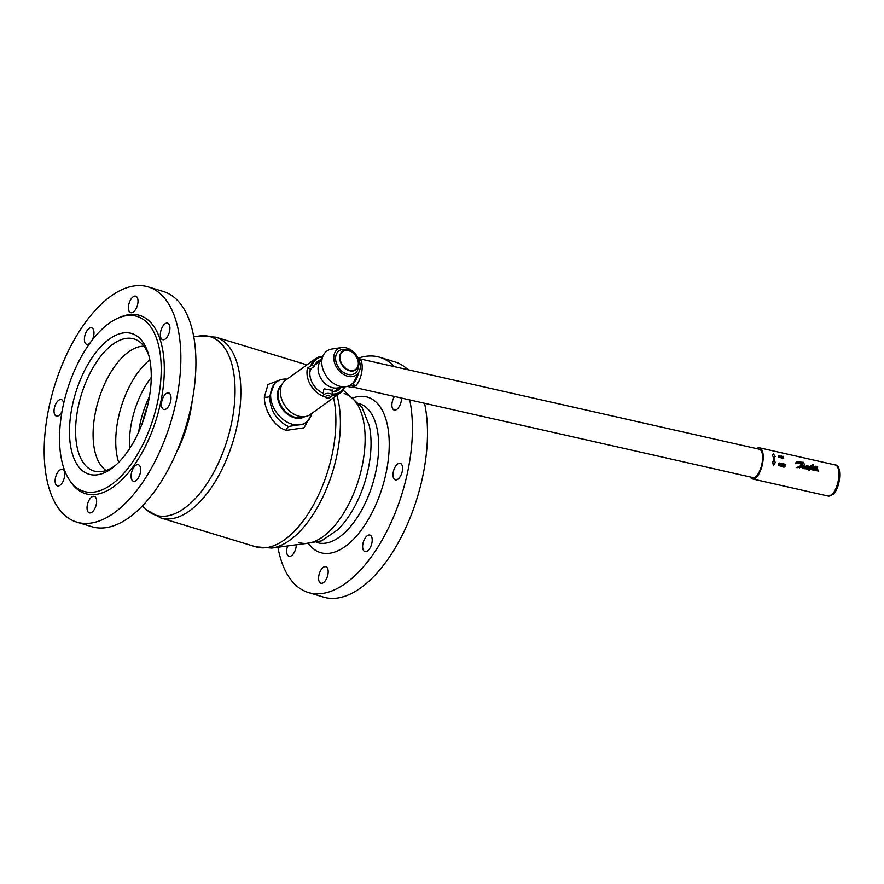 <?xml version="1.0" encoding="UTF-8"?>
<svg xmlns="http://www.w3.org/2000/svg" width="884" height="884" viewBox="0 0 884 884"><rect width="100%" height="100%" fill="white"/><g stroke="black" fill="none" stroke-linecap="round" stroke-linejoin="round"><path stroke-width="1.33" d="M192.226 400.75A77.825 38.553 106.9 0 1 176.645 452.011A77.825 38.553 -73.1 0 0 192.226 400.75M344.141 393.579A77.825 38.553 106.9 0 1 365.114 437.05A77.825 38.553 -73.1 0 0 352.053 397.988L343.058 390.043M298.88 542.5A77.825 38.553 -73.1 0 0 343.279 513.825A77.825 38.553 -73.1 0 0 365.114 437.05A77.825 38.553 106.9 0 1 307.908 543.24L271.786 548.069A93.328 46.233 -73.1 0 0 340.384 420.707A93.328 46.233 -73.1 0 0 336.959 395.325M279.278 380.275L268.007 384.463L264.371 396.949C264.084 409.038 273.488 426.983 286.427 430.342L304.008 427.801L312.306 413.049M276.825 381.667L274.592 383.269L269.642 396.397C270.161 410.452 276.416 420.497 288.405 426.53L303.842 423.966L306.074 422.364A25.061 18.266 54.3 0 0 311.754 413.447A25.061 18.266 54.3 0 1 289.278 423.171A25.061 18.266 54.3 0 1 270.626 395.689A25.061 18.266 -125.7 0 1 287.079 379.126A25.061 18.266 54.3 0 0 276.825 381.667A25.061 18.266 54.3 0 0 272.239 404.353A25.061 18.266 54.3 0 0 291.797 424.099A25.061 18.266 54.3 0 0 306.074 422.364M321.08 359.666A17.68 12.884 54.3 0 0 318.041 361.114A17.68 12.884 54.3 0 0 314.35 366.296L312.096 365.611A20.266 14.774 -125.7 0 1 322.483 356.926M344.075 386.96A20.266 14.774 -125.7 0 1 332.439 394.032L332.163 391.855M341.025 387.424A17.68 12.884 -125.7 0 1 338.683 389.833A17.68 12.884 -125.7 0 1 332.406 391.678M312.096 365.611L310.87 365.733A21.128 15.404 -125.7 0 1 315.555 358.661A21.128 15.404 -125.7 0 1 322.726 356.451M314.35 366.296L310.516 369.059L307.522 368.142L310.87 365.733M323.555 393.391A17.68 12.884 -125.7 0 1 310.516 369.059M316.98 363.479A17.68 12.884 54.3 0 0 315.566 363.744M324.594 396.783A21.128 15.404 -125.7 0 1 307.522 368.142M344.605 386.883A21.128 15.404 -125.7 0 1 340.218 392.982L310.251 414.519A21.128 15.404 -125.7 0 1 306.538 416.276A21.128 15.404 -125.7 0 1 298.217 415.988A21.128 15.404 54.3 0 1 282.769 401.866A21.128 15.404 54.3 0 1 282.736 383.17A21.128 15.404 54.3 0 1 285.587 380.208L315.555 358.661M340.218 392.982A21.128 15.404 -125.7 0 1 332.207 395.17M331.975 395.159L332.439 394.032M336.108 390.098A17.68 12.884 -125.7 0 1 335.412 391.347M306.538 416.276L302.295 417.436A19.536 14.243 -125.7 0 1 294.593 417.16A19.536 14.243 54.3 0 1 280.316 404.11A19.536 14.243 54.3 0 1 280.283 386.827L282.736 383.17M304.262 416.905A19.625 14.299 54.3 0 1 286.991 413.867A19.625 14.299 54.3 0 1 277.421 395.413A19.625 14.299 -125.7 0 1 281.421 385.137M304.428 543.715L321.555 540.886L337.6 529.836A72.587 35.957 -73.1 0 0 371.026 441.823A72.587 35.957 106.9 0 0 369.258 425.635L362.075 407.535L349.423 395.656M75.604 432.541A69.007 34.178 106.9 0 1 96.5 362.075A69.007 34.178 106.9 0 1 137.208 340.274A69.007 34.178 106.9 0 1 148.965 356.031A69.007 34.178 -73.1 0 0 105.461 350.782A69.007 34.178 -73.1 0 0 75.604 432.541A69.007 34.178 106.9 0 0 97.284 471.647A69.007 34.178 106.9 0 0 115.815 465.106A69.007 34.178 106.9 0 1 75.604 432.541M143.882 346.163A65.681 32.531 -73.1 0 0 93.096 435.967A65.681 32.531 -73.1 0 0 106.102 470.465M149.827 359.865A65.681 32.531 106.9 0 0 115.749 442.851A65.681 32.531 -73.1 0 0 118.666 462.387M129.65 448.553A60.377 29.912 -73.1 0 1 129.451 444A60.377 29.912 106.9 0 1 151.252 377.468M138.755 431.768A58.001 28.73 106.9 0 1 149.473 396.485M142.435 422.762A58.786 29.117 106.9 0 1 147.517 406.01M424.541 403.27A122.909 60.886 -73.1 0 1 427.458 430.353A122.909 60.886 106.9 0 1 393.258 551.185A122.909 60.886 106.9 0 1 323.4 597.076L308.339 592.501A122.909 60.886 106.9 0 0 378.197 546.61A122.909 60.886 106.9 0 0 412.408 425.779A122.909 60.886 -73.1 0 0 409.745 399.922M394.419 366.661A122.909 60.886 -73.1 0 0 379.822 357.302A122.909 60.886 -73.1 0 0 358.429 358.097M308.339 592.501A122.909 60.886 106.9 0 1 277.919 547.251M392.993 475.039A8.63 4.276 -73.1 0 0 395.281 479.835A8.63 4.276 -73.1 0 0 400.176 476.62A8.63 4.276 -73.1 0 0 402.585 468.144A8.63 4.276 -73.1 0 0 400.297 463.338A8.63 4.276 -73.1 0 0 395.391 466.553A8.63 4.276 -73.1 0 0 392.993 475.039M394.474 396.474A8.63 4.276 -73.1 0 0 393.38 409.59A8.63 4.276 -73.1 0 0 394.176 410.032A8.63 4.276 -73.1 0 0 399.159 406.684A8.63 4.276 -73.1 0 0 401.48 398.054M287.654 545.947A8.63 4.276 -73.1 0 0 288.162 555.826A8.63 4.276 -73.1 0 0 288.969 556.268A8.63 4.276 -73.1 0 0 293.808 553.152A8.63 4.276 -73.1 0 0 296.273 544.798M323.268 567.395A8.63 4.276 -73.1 0 0 318.759 576.136A8.63 4.276 -73.1 0 0 320.881 583.241A8.63 4.276 -73.1 0 0 323.511 582.589A8.63 4.276 -73.1 0 0 328.019 573.838A8.63 4.276 -73.1 0 0 325.898 566.743A8.63 4.276 -73.1 0 0 323.268 567.395M363.943 540.4A8.63 4.276 -73.1 0 0 364.915 551.583A8.63 4.276 -73.1 0 0 370.893 546.268A8.63 4.276 -73.1 0 0 369.932 535.085A8.63 4.276 -73.1 0 0 363.943 540.4M407.988 369.733A122.909 60.886 -73.1 0 0 394.872 361.876L379.822 357.302M151.241 374.484A73.527 36.421 106.9 0 1 130.788 446.774A73.527 36.421 106.9 0 1 88.997 474.222A73.527 36.421 106.9 0 1 69.493 433.259A73.527 36.421 -73.1 0 1 89.958 360.97A73.527 36.421 -73.1 0 1 131.749 333.522A73.527 36.421 -73.1 0 0 89.958 360.97A73.527 36.421 -73.1 0 0 69.493 433.259A73.527 36.421 106.9 0 0 88.997 474.222A73.527 36.421 106.9 0 0 114.113 466.564A73.527 36.421 106.9 0 0 151.241 374.484A73.527 36.421 -73.1 0 0 131.749 333.522L131.749 333.522A73.527 36.421 -73.1 0 1 148.368 353.865A73.527 36.421 -73.1 0 1 151.241 374.484M195.905 359.987A122.909 60.886 106.9 0 1 161.695 480.808A122.909 60.886 106.9 0 1 91.837 526.698L76.786 522.124A122.909 60.886 106.9 0 1 44.2 453.647A122.909 60.886 -73.1 0 1 78.4 332.815A122.909 60.886 -73.1 0 1 148.258 286.924L163.319 291.499A122.909 60.886 -73.1 0 1 195.905 359.987M148.258 286.924A122.909 60.886 -73.1 0 1 180.844 355.412A122.909 60.886 106.9 0 1 146.645 476.233A122.909 60.886 106.9 0 1 76.786 522.124M164.302 367.302A93.151 46.145 106.9 0 1 129.197 471.78A93.151 46.145 106.9 0 1 70.687 481.857L69.306 479.78A91.428 45.294 106.9 0 1 59.548 440.409A91.428 45.294 -73.1 0 1 118.489 317.953L120.788 316.991A93.151 46.145 -73.1 0 1 164.302 367.302M160.335 334.859A8.63 4.276 106.9 0 1 162.733 326.373A8.63 4.276 106.9 0 1 167.64 323.157A8.63 4.276 106.9 0 1 169.927 327.964A8.63 4.276 106.9 0 1 167.529 336.439A8.63 4.276 106.9 0 1 162.623 339.666A8.63 4.276 106.9 0 1 160.335 334.859M162.755 398.275A8.63 4.276 106.9 0 1 168.733 392.96A8.63 4.276 106.9 0 1 169.706 404.154A8.63 4.276 106.9 0 1 163.717 409.469A8.63 4.276 106.9 0 1 162.755 398.275M135.749 465.36A8.63 4.276 106.9 0 1 138.368 464.708A8.63 4.276 106.9 0 1 140.501 471.813A8.63 4.276 106.9 0 1 135.981 480.564A8.63 4.276 106.9 0 1 133.351 481.216A8.63 4.276 106.9 0 1 131.23 474.111A8.63 4.276 106.9 0 1 135.749 465.36M95.14 496.808A8.63 4.276 106.9 0 1 95.627 506.72A8.63 4.276 106.9 0 1 89.317 512.875A8.63 4.276 106.9 0 1 88.522 512.433A8.63 4.276 106.9 0 1 88.024 502.521A8.63 4.276 106.9 0 1 94.334 496.366A8.63 4.276 106.9 0 1 95.14 496.808M64.709 474.2A8.63 4.276 106.9 0 1 62.311 482.675A8.63 4.276 106.9 0 1 57.405 485.902A8.63 4.276 106.9 0 1 55.117 481.095A8.63 4.276 106.9 0 1 57.526 472.608A8.63 4.276 106.9 0 1 62.421 469.393A8.63 4.276 106.9 0 1 64.709 474.2M62.068 411.292A8.63 4.276 106.9 0 1 56.311 416.088A8.63 4.276 106.9 0 1 55.349 404.905A8.63 4.276 106.9 0 1 61.328 399.579A8.63 4.276 106.9 0 1 63.593 403.767M89.936 343.158A8.63 4.276 106.9 0 1 89.306 343.688A8.63 4.276 106.9 0 1 86.676 344.34A8.63 4.276 106.9 0 1 84.555 337.235A8.63 4.276 106.9 0 1 89.063 328.494A8.63 4.276 106.9 0 1 91.693 327.842A8.63 4.276 106.9 0 1 91.991 340.417M129.915 312.251A8.63 4.276 106.9 0 1 129.418 302.328A8.63 4.276 106.9 0 1 135.727 296.184A8.63 4.276 106.9 0 1 136.523 296.626A8.63 4.276 106.9 0 1 137.02 306.538A8.63 4.276 106.9 0 1 130.71 312.682A8.63 4.276 106.9 0 1 129.915 312.251M118.489 317.953A91.428 45.294 -73.1 0 1 161.197 367.335A91.428 45.294 106.9 0 1 126.732 469.879A91.428 45.294 106.9 0 1 69.306 479.78M353.092 397.888A81.206 40.222 106.9 0 1 389.225 442.442A81.206 40.222 -73.1 0 1 359.479 532.455A81.206 40.222 -73.1 0 1 308.715 543.892M359.236 403.645L359.445 403.712A72.587 35.957 106.9 0 1 378.695 444.155A72.587 35.957 -73.1 0 1 358.495 515.505A72.587 35.957 -73.1 0 1 317.245 542.599L317.024 542.533M359.037 371.821A15.945 11.625 -125.7 0 0 360.274 366.098A15.945 11.625 54.3 0 0 341.6 347.567A15.945 11.625 54.3 0 0 333.765 358.042A15.945 11.625 -125.7 0 0 344.263 374.86A15.945 11.625 -125.7 0 0 359.037 371.821L354.594 380.496A20.697 15.094 -125.7 0 1 346.009 386.673A20.697 15.094 -125.7 0 1 321.776 362.617A20.697 15.094 54.3 0 1 323.378 355.18A20.697 15.094 54.3 0 1 331.964 349.014L341.6 347.567M346.009 386.673L337.257 387.988A16.387 11.945 -125.7 0 1 318.074 368.937A16.387 11.945 54.3 0 1 319.345 363.059L323.378 355.18M311.245 368.529A16.387 11.945 54.3 0 0 309.886 372.241M323.511 390.684L324.163 388.827L332.141 390.363M358.108 357.976L360.307 359.523A14.531 5.856 102.8 0 1 362.186 366.573A14.531 5.856 -77.2 0 1 355.843 385.59L354.042 385.214L353.655 383.512L353.688 385.568L348.075 386.175M353.688 385.568L355.799 385.634C352.451 387.789 349.909 387.988 348.186 386.231M353.633 382.076L353.655 383.512M353.644 383.17A12.343 4.973 -77.2 0 0 358.451 372.816M353.832 381.8A10.221 4.122 -77.2 0 0 358.131 373.258M335.544 358.584A13.801 10.056 54.3 0 0 342.683 371.877A13.801 10.056 54.3 0 0 355.07 373.269A13.801 10.056 54.3 0 0 355.092 373.258L355.125 373.236A13.801 10.056 54.3 0 0 357.688 370.009L358.926 364.186C359.512 359.689 353.766 351.368 350.009 350.605C346.771 349.434 344.395 349.036 342.882 349.423A13.801 10.056 -125.7 0 0 339.014 350.826L338.959 350.86A13.801 10.056 -125.7 0 1 338.981 350.849A13.801 10.056 -125.7 0 0 335.544 358.584M339.014 350.826A13.801 10.056 -125.7 0 0 335.6 358.55A13.801 10.056 54.3 0 0 342.727 371.844A13.801 10.056 54.3 0 0 355.125 373.236M756.649 448.63A15.956 6.431 102.8 0 1 759.555 447.823A15.956 6.431 102.8 0 1 763.014 460.586A15.956 6.431 102.8 0 1 756.251 477.448A15.956 6.431 -77.2 0 1 752.505 478.951L828.22 496.079A15.956 6.431 -77.2 0 0 831.954 494.576A15.956 6.431 -77.2 0 0 838.717 477.714A15.956 6.431 -77.2 0 0 835.258 464.951L759.555 447.823M780.959 456.862L780.671 457.735L780.87 456.94L780.671 457.735L778.76 457.304L778.826 455.37L780.959 456.862L780.749 457.658L778.848 457.238L778.528 455.481M781.125 455.846L781.047 455.923A15.956 6.431 102.8 0 1 781.489 458.199L782.075 458.243A16.133 6.497 102.8 0 0 781.821 456.719L783.71 458.608A16.133 6.497 102.8 0 0 783.268 456.332L782.76 456.21A16.133 6.497 102.8 0 1 783.091 457.713L781.125 455.846A16.133 6.497 102.8 0 1 781.566 458.122L782.075 458.243M782.76 456.21L782.683 456.299A15.956 6.431 102.8 0 1 782.97 457.547M781.743 456.796L783.71 458.608M781.003 464.918L780.484 466.012L778.583 465.581L779.323 462.984L780.837 463.625L781.08 464.84L780.572 465.934L778.66 465.503L778.959 463.172M782.02 465.382L783.147 465.536L782.031 465.282A16.133 6.497 102.8 0 1 781.843 466.608L781.29 466.487A16.133 6.497 102.8 0 0 781.655 463.448L783.5 463.868A16.133 6.497 102.8 0 1 783.456 464.365L782.152 464.067A16.133 6.497 102.8 0 1 782.086 464.774L783.213 465.028A16.133 6.497 102.8 0 1 783.147 465.536M781.655 463.448L781.578 463.525A15.956 6.431 102.8 0 1 781.213 466.564L781.843 466.608M782.152 464.155L783.456 464.365M784.451 464.675L785.754 464.885L784.451 464.586A16.133 6.497 102.8 0 1 784.384 465.293L785.511 465.548A16.133 6.497 102.8 0 1 785.456 466.056L784.329 465.802A16.133 6.497 102.8 0 1 784.141 467.128L783.589 467.006A16.133 6.497 102.8 0 0 783.953 463.967L785.799 464.387A16.133 6.497 102.8 0 1 785.754 464.885M784.318 465.901L785.456 466.056M783.953 463.967L783.876 464.045A15.956 6.431 102.8 0 1 783.511 467.083L784.141 467.128M796.396 461.846L795.456 463.536L796.396 461.846L803.545 462.321L803.114 462.951C804.462 463.448 804.628 464.619 803.578 466.465L804.407 466.266M810.595 467.039L808.363 466.763L808.772 466.133L808.02 466.023C805.965 468.1 805.7 468.078 807.202 465.967L806.153 466.266M810.772 466.863L810.407 466.277L812.341 464.641M811.092 466.398L812.374 464.608L813.556 465.216L811.788 466.343M813.479 467.503C811.954 468.575 811.866 468.354 813.225 466.829C811.866 468.354 811.954 468.575 813.479 467.503L815.357 466.918C816.109 465.802 816.241 465.824 815.722 466.973L817.247 467.216C817.689 466.045 817.777 466.122 817.49 467.448L815.733 467.724C814.076 469.271 813.954 469.216 815.391 467.537L813.788 467.636C811.656 469.194 811.114 468.951 812.142 466.907L811.457 466.851M815.28 466.984C816.031 465.879 816.164 465.901 815.645 467.05C816.164 465.901 816.031 465.879 815.28 466.984C816.031 465.879 816.164 465.901 815.645 467.05C816.164 465.901 816.031 465.879 815.28 466.984M817.17 467.293C817.612 466.122 817.689 466.199 817.413 467.526C817.689 466.199 817.612 466.122 817.17 467.293C817.612 466.122 817.689 466.199 817.413 467.526C817.689 466.199 817.612 466.122 817.17 467.293M817.192 469.227L816.186 468.244M817.192 467.879L815.656 467.802M815.435 468.874L814.153 468.023L815.391 468.907M813.269 468.255L813.866 467.559C811.744 469.128 811.192 468.885 812.219 466.829L810.341 468.774L818.462 470.067L817.866 470.443L818.595 471.117L809.998 469.282L809.191 470.608L808.374 470.476L809.258 469.172L802.44 468.476L809.556 468.73L810.153 467.769C806.606 467.99 811.092 464.984 807.457 468.1L806.783 468.012L807.191 467.382L805.468 467.581C804.053 467.956 803.556 467.713 803.976 466.863L796.263 467.559L799.865 466.443L801.733 463.194L795.534 463.459M818.462 470.067L817.788 470.509M818.595 471.117L809.91 469.36M809.191 470.608L808.374 470.476M802.595 468.2L809.18 469.249L808.296 470.542M803.224 466.84L803.887 466.929C803.468 467.791 803.976 468.034 805.39 467.658L807.114 467.459L806.705 468.089L807.379 468.177C811.048 465.05 806.517 468.056 810.076 467.846L809.479 468.807M803.103 466.962L796.219 467.603M795.456 463.536L801.655 463.271L799.788 466.52M774.539 456.796L774.627 456.719A16.133 6.497 102.8 0 1 774.704 461.669L775.401 462.332L773.754 465.117M772.738 461.437L773.323 465.117L772.539 461.702L773.102 461.525M773.025 461.603L773.312 461.36A16.133 6.497 102.8 0 0 773.235 456.409L772.439 455.824L773.224 453.857L775.312 456.476M773.577 453.934L772.362 455.901L773.157 456.487A15.956 6.431 102.8 0 1 773.235 461.437M780.285 457.282L780.064 456.1L778.981 455.857L779.787 457.359L780.395 456.719L778.903 455.934M779.887 463.514L779.135 465.205L780.207 465.448L780.395 463.879L779.235 463.713M780.207 465.448L779.798 463.581M779.301 463.658L779.025 464.365M808.164 467.371L807.379 468.177M815.38 467.183L813.866 467.559M815.733 467.724C814.076 469.271 813.954 469.216 815.391 467.537M817.148 469.26L816.142 468.288M817.49 467.448C817.777 466.122 817.689 466.045 817.247 467.216C817.689 466.045 817.777 466.122 817.49 467.448L817.269 467.802M815.357 466.918C816.109 465.802 816.241 465.824 815.722 466.973C816.241 465.824 816.109 465.802 815.357 466.918M813.556 465.216L811.744 466.465L813.291 466.608A16.133 6.497 102.8 0 1 813.302 466.752C811.943 468.277 812.031 468.498 813.556 467.437L814.219 467.028M813.302 466.752C811.943 468.277 812.031 468.498 813.556 467.437C812.031 468.498 811.943 468.277 813.302 466.752L813.225 466.829M810.849 466.796L810.164 466.697M806.407 465.912L804.142 466.564M802.882 466.432L802.628 463.581L800.572 466.354L802.882 466.432M802.606 466.774L800.186 466.829L799.39 467.89L799.534 466.929L797.611 467.592L802.606 466.774L800.108 466.907M799.39 467.89L799.456 466.995L797.578 467.636M805.18 467.36C806.109 466.343 806.186 465.978 805.434 466.266L805.18 467.36C806.109 466.343 806.186 465.978 805.434 466.266L805.18 467.36M813.037 464.365L812.12 465.835L813.402 464.862L813.037 464.365L813.103 465.183M815.225 467.912L814.551 468.067M816.551 468.796L817.181 468.133L816.319 468.564M816.473 468.874L817.103 468.2L816.241 468.631M813.059 465.216L812.949 464.443M805.103 467.437C806.031 466.421 806.109 466.056 805.357 466.343L805.103 467.437M802.805 466.509L802.55 463.647M780.13 465.536L780.439 464.774M780.207 457.348L780.307 456.796M750.24 476.973A15.956 6.431 -77.2 0 0 752.505 478.951M758.803 449.116A14.575 5.868 102.8 0 1 759.245 449.171A14.575 5.868 102.8 0 1 762.417 460.829A14.575 5.868 102.8 0 1 756.229 476.233A14.575 5.868 102.8 0 1 752.814 477.603A14.575 5.868 102.8 0 1 752.383 477.459M332.13 389.733L332.218 395.336A4.309 2.033 -0.9 0 0 329.135 393.446A4.309 2.033 -0.9 0 0 324.317 394.319A4.309 2.033 179.1 0 0 323.588 395.479A4.309 2.033 179.1 0 0 324.284 396.562L325.754 397.623A2.586 1.227 179.1 0 0 330.075 397.579A2.586 1.227 -0.9 0 0 330.119 397.546L331.555 396.441A4.309 2.033 -0.9 0 1 331.489 396.496M330.119 397.546A2.586 1.227 -0.9 0 0 329.334 395.888A2.586 1.227 -0.9 0 0 325.776 396.275A2.586 1.227 179.1 0 0 325.754 397.623M332.218 395.336A4.309 2.033 -0.9 0 1 331.555 396.441M271.786 548.069L255.863 546.842L160.844 517.969L146.932 510.134A93.328 46.233 -73.1 0 0 203.917 488.09A93.328 46.233 -73.1 0 0 235.033 388.695A93.328 46.233 -73.1 0 0 199.872 335.931L193.74 336.749M160.844 517.969A94.489 46.808 -73.1 0 0 214.547 482.686A94.489 46.808 -73.1 0 0 240.846 389.8A94.489 46.808 -73.1 0 0 215.795 337.158L199.872 335.931M255.863 546.842A94.489 46.808 -73.1 0 0 309.566 511.571A94.489 46.808 -73.1 0 0 335.865 418.673A94.489 46.808 -73.1 0 0 333.588 397.745M286.427 430.342A3.79 1.878 106.9 0 1 288.405 426.53M264.371 396.949A3.79 1.79 179.1 0 0 269.642 396.397M339.589 357.666A11.448 8.343 -125.7 0 1 348.948 350.473A11.448 8.343 -125.7 0 1 358.628 363.457A11.448 8.343 -125.7 0 1 349.268 370.65A11.448 8.343 -125.7 0 1 339.589 357.666M340.02 357.733A11.017 8.033 -125.7 0 1 349.025 350.815A11.017 8.033 -125.7 0 1 358.329 363.302A11.017 8.033 -125.7 0 1 349.324 370.219A11.017 8.033 -125.7 0 1 340.02 357.733M142.291 506.035L146.932 510.134M306.936 364.849L215.795 337.158M320.384 361.037L314.87 364.993M339.511 387.645L333.997 391.612M359.512 358.76L759.676 449.315M353.291 387.148L753.267 477.658M835.258 464.951C842.242 464.885 840.717 487.78 833.126 494.311L828.22 496.079M323.5 389.678L323.588 395.479"/></g></svg>
